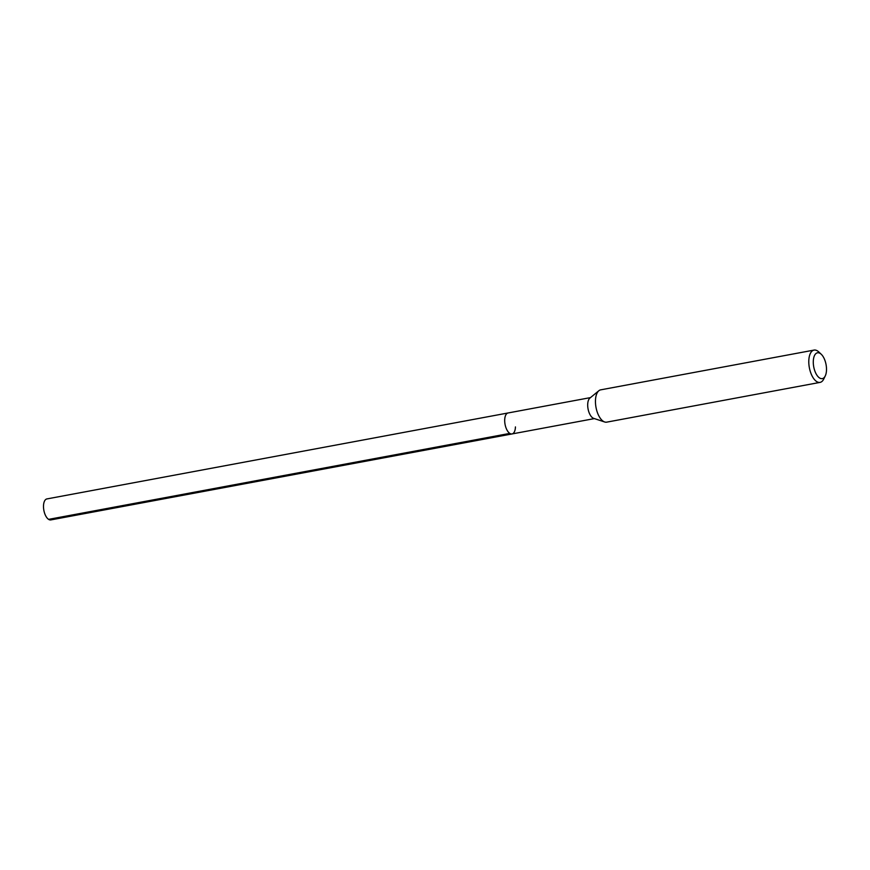 <?xml version="1.0" encoding="UTF-8"?>
<svg xmlns="http://www.w3.org/2000/svg" width="870" height="870" viewBox="0 0 870 870"><rect width="100%" height="100%" fill="white"/><g stroke="black" fill="none" stroke-linecap="round" stroke-linejoin="round"><path stroke-width="1.3" d="M590.469 397.612L46.915 498.923A10.679 5.089 79.4 0 0 43.5 505.948A10.679 5.089 79.4 0 0 50.83 519.912L512.017 433.945A10.679 5.089 -100.6 0 1 504.698 419.982A10.679 5.089 -100.6 0 1 508.113 412.956A10.679 5.089 79.4 0 0 504.698 419.982A10.679 5.089 79.4 0 0 512.017 433.945A10.679 5.089 -100.6 0 0 515.431 426.92M604.683 421.983L593.699 418.372A10.679 5.089 -100.6 0 1 587.696 404.517A10.679 5.089 -100.6 0 1 589.914 398.068L598.854 390.739A16.421 7.841 79.4 0 0 595.461 400.657A16.421 7.841 79.4 0 0 604.683 421.983A16.421 7.841 79.4 0 0 606.727 422.146L820.062 382.387A16.421 7.841 -100.6 0 1 808.795 360.898A16.421 7.841 -100.6 0 1 814.048 350.088A16.421 7.841 -100.6 0 1 818.713 351.893L821.215 354.231A13.137 6.275 -100.6 0 1 826.5 369.978A13.137 6.275 -100.6 0 1 825.26 375.927A13.137 6.275 -100.6 0 1 817.691 376.242A13.137 6.275 -100.6 0 1 813.287 361.441A13.137 6.275 -100.6 0 1 821.215 354.231M814.048 350.088L600.713 389.847A16.421 7.841 79.4 0 0 598.854 390.739M825.26 375.927L823.76 379.015A16.421 7.841 -100.6 0 1 820.062 382.387M48.589 519.368L509.787 433.401M594.384 418.601L512.017 433.945"/></g></svg>
